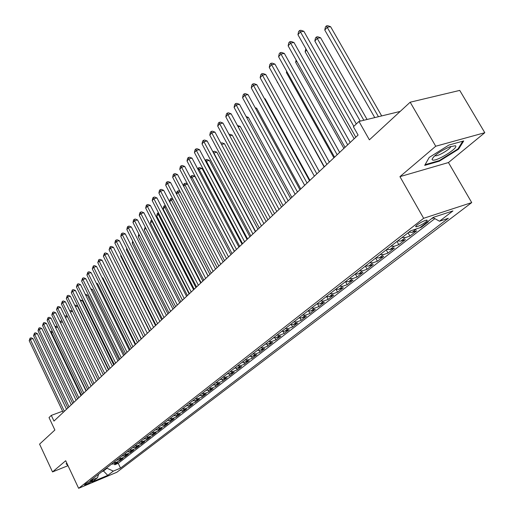 <?xml version="1.0" encoding="UTF-8"?>
<svg xmlns="http://www.w3.org/2000/svg" width="514" height="514" viewBox="0 0 514 514"><rect width="100%" height="100%" fill="white"/><g stroke="black" fill="none" stroke-linecap="round" stroke-linejoin="round"><path stroke-width="0.77" d="M417.175 224.875C415.518 226.224 415.248 226.86 416.379 226.783C419.083 226.121 422.187 224.554 425.676 222.067C427.372 220.705 427.648 220.063 426.498 220.14C423.761 220.814 420.658 222.395 417.175 224.875M484.798 132.702L459.734 90.406L410.178 102.209L435.731 146.233L399.937 176.649L423.639 218.302L471.724 202.587L448.452 162.546L484.798 132.702L435.731 146.233M423.639 218.302L78.629 488.3L116.851 472.25L471.724 202.587M78.629 488.3L65.689 460.73L52.518 471.929L68.009 465.671M52.518 471.929L39.572 444.135L54.876 430.019L49.023 417.574L51.304 415.396L53.97 421.069L358.091 135.053L353.401 126.759L358.958 121.445L369.386 139.84L410.178 102.209M111.525 464.123L114.089 463.924L117.86 462.362L114.789 464.74L114.346 463.814M113.575 462.523L116.151 462.324L119.929 460.762L119.473 459.818M119.929 460.762L123.052 458.34L119.261 459.901L116.678 460.101M121.921 456.014L124.523 455.815L128.333 454.247L125.153 456.708L124.69 455.745M127.26 451.851L129.875 451.658L133.704 450.084L130.472 452.59L129.997 451.607M132.689 447.617L135.317 447.424L139.172 445.85L135.882 448.401L135.394 447.398M138.215 443.306L140.862 443.119L144.73 441.539L141.382 444.135L140.887 443.113M143.836 438.917L146.503 438.738L150.39 437.157L146.985 439.798L146.477 438.75M149.561 434.452L152.24 434.279L156.153 432.692L152.684 435.377L152.163 434.311M155.389 429.91L158.087 429.736L162.019 428.149L158.485 430.88L157.952 429.788M161.325 425.284L164.037 425.11L167.994 423.517L164.396 426.305L163.844 425.187M167.365 420.568L170.095 420.401L174.073 418.807L170.41 421.647L169.845 420.497M173.52 415.768L176.27 415.608L180.266 414.008L176.54 416.899L175.955 415.717M179.791 410.872L182.56 410.718L186.582 409.118L182.778 412.061L182.174 410.853M186.184 405.887L188.966 405.739L193.007 404.132L189.139 407.133L188.516 405.887M192.699 400.811L195.5 400.663L199.56 399.057L195.616 402.115L194.973 400.83M199.336 395.632L202.156 395.491L206.242 393.885L202.22 397.001L201.552 395.677M206.108 390.351L208.941 390.216L213.047 388.61L208.947 391.784L208.26 390.422M213.008 384.967L215.861 384.845L219.992 383.232L215.809 386.47L215.096 385.057M220.05 379.473L222.922 379.358L227.072 377.745L222.806 381.047L222.061 379.589M227.227 373.877L230.118 373.762L234.294 372.149L229.944 375.522L229.167 374.006M234.557 368.159L237.468 368.056L241.664 366.443L237.224 369.881L236.414 368.307M242.03 362.325L244.966 362.229L249.181 360.616L244.651 364.124L243.809 362.492M249.663 356.375L252.612 356.286L256.852 354.673L252.233 358.252L251.352 356.555M257.456 350.297L260.425 350.214L264.684 348.601L259.968 352.257L259.05 350.49M265.417 344.091L268.404 344.014L272.683 342.401L267.865 346.134L266.901 344.29M273.544 337.749L276.551 337.685L280.856 336.072L275.934 339.889L274.919 337.955M281.845 331.273L284.872 331.222L289.202 329.609L284.171 333.502L283.105 331.479M290.333 324.655L293.378 324.61L297.728 322.998L292.588 326.981L291.464 324.861M299.007 317.89L302.071 317.858L306.44 316.251L301.191 320.318L300.003 318.089M307.873 310.976L310.957 310.951L315.352 309.344L309.981 313.508L308.728 311.156M316.939 303.902L320.049 303.89L324.462 302.29L318.969 306.543L317.639 304.063M326.21 296.668L329.339 296.668L333.779 295.068L328.163 299.418L326.75 296.803M335.7 289.266L338.848 289.279L343.307 287.686L337.563 292.138L336.06 289.363M345.414 281.691L348.582 281.717L353.06 280.13L347.181 284.685L345.575 281.743M355.354 273.936L358.547 273.975L363.045 272.394L357.024 277.059L355.328 273.956M365.531 265.995L368.744 266.046L373.267 264.472L367.105 269.246L365.377 266.117M375.959 257.867L379.191 257.932L383.733 256.364L377.424 261.253L375.67 258.092M386.644 249.534L389.895 249.611L394.456 248.056L387.993 253.061L386.213 249.868M397.592 240.995L400.869 241.092L405.443 239.543L398.819 244.677L397.014 241.445M408.816 232.238L412.112 232.354L416.713 230.812L409.915 236.074L408.077 232.816M426.858 222.331L428.258 221.868L421.294 227.259L421.05 226.828M91.267 481.785L92.629 480.5C90.74 480.931 88.472 481.991 85.812 483.68L84.469 484.959C86.346 484.529 88.607 483.475 91.267 481.785L90.894 481.001M103.275 470.554L103.481 470.991L107.002 468.248L113.331 471.113L120.52 468.106L448.336 218.277L439.489 221.226L452.93 210.92L433.212 217.396L419.854 227.76L410.615 230.837L90.111 480.828L97.499 477.731L98.611 474.197M113.331 471.113L107.767 475.373L92.032 481.971L97.499 477.731M114.789 464.74L118.22 463.32L434.857 218.63M431.554 218.681L433.456 217.84M421.294 227.259L419.893 227.728M409.915 236.074L405.328 237.622L402.044 237.519M398.819 244.677L394.251 246.232L390.987 246.142M387.993 253.061L383.444 254.629L380.199 254.558M377.424 261.253L372.894 262.821L369.675 262.77M367.105 269.246L362.595 270.827L359.395 270.782M357.024 277.059L352.54 278.639L349.359 278.614M347.181 284.685L342.716 286.272L339.561 286.259M337.563 292.138L333.117 293.732L329.982 293.725M328.163 299.418L323.736 301.018L320.62 301.031M318.969 306.543L314.568 308.143L311.471 308.162M309.981 313.508L305.605 315.114L302.528 315.14M301.191 320.318L296.835 321.925L293.777 321.97M292.588 326.981L288.251 328.594L285.219 328.645M284.171 333.502L279.86 335.115L276.84 335.179M275.934 339.889L271.643 341.502L268.642 341.572M267.865 346.134L263.598 347.753L260.617 347.83M259.968 352.257L255.721 353.87L252.759 353.96M252.233 358.252L248.005 359.864L245.069 359.961M244.651 364.124L240.449 365.737L237.526 365.839M237.224 369.881L233.041 371.493L230.143 371.603M229.944 375.522L225.781 377.135L222.903 377.25M222.806 381.047L218.668 382.66L215.809 382.782M215.809 386.47L211.697 388.083L208.851 388.211M208.947 391.784L204.855 393.396L202.028 393.531M202.22 397.001L198.147 398.607L195.339 398.748M195.616 402.115L191.568 403.721L188.773 403.869M189.139 407.133L185.111 408.739L182.335 408.893M182.778 412.061L178.769 413.661L176.019 413.821M176.54 416.899L172.55 418.492L169.813 418.659M170.41 421.647L166.446 423.24L163.728 423.407M164.396 426.305L160.452 427.899L157.747 428.066M158.485 430.88L154.566 432.473L151.881 432.647M152.684 435.377L148.784 436.964L146.111 437.144M146.985 439.798L143.104 441.378L140.45 441.558M141.382 444.135L137.527 445.715L134.886 445.901M135.882 448.401L132.04 449.975L129.419 450.168M130.472 452.59L126.65 454.158L124.047 454.357M125.153 456.708L121.355 458.276L118.766 458.475M106.796 467.811L107.002 468.248M400.194 111.422L358.958 121.445M62.592 411.213L51.304 415.396M101.856 471.666L103.481 470.991L107.767 475.373M118.22 463.32L120.52 468.106M432.961 218.219L432.711 217.788M439.489 221.226L432.981 217.576M66.916 463.345L66.081 463.84L67.745 465.112M399.937 176.649L448.452 162.546M448.953 145.032L429.196 157.451L424.699 165.386L439.341 161.171L458.597 149.144L463.712 140.932L448.953 145.032M66.82 463.981L67.411 465.247M458.218 148.495L458.597 149.144M439.046 160.664L439.341 161.171M66.499 409.285L32.96 338.597L30.287 339.458L64.34 411.316M29.202 340.698L30.082 338.141L30.287 339.458L29.202 340.698L63.164 412.421M30.082 338.141L31.155 337.801L32.96 338.597M81.405 395.266L51.419 332.642L51.027 333.072M52.82 332.192L51.419 332.642L51.188 331.35L52.261 331.029M50.648 332.282L51.188 331.35M67.604 464.817L66.473 463.609M432.531 160.008C436.341 161.942 459.863 147.242 455.282 145.745L449.474 146.92C439.714 151.431 433.893 155.575 432.023 159.346L432.531 160.008M434.818 155.697L435.711 155.819C439.412 155.748 451.163 148.45 450.797 146.426M462.754 141.202L457.955 148.925L439.29 160.593L425.104 164.666M71.247 404.82L37.355 333.605L34.669 334.466L69.075 406.863M33.571 335.726L34.464 333.143L34.669 334.466L33.571 335.726L67.887 407.981M34.464 333.143L35.537 332.802L37.355 333.605M76.078 400.277L41.833 328.53L39.128 329.39L73.894 402.327M38.01 330.669L38.91 328.067L39.128 329.39L38.01 330.669L72.686 403.471M38.91 328.067L39.989 327.72L41.833 328.53M80.994 395.658L46.382 323.37L43.664 324.225L78.803 397.714M42.527 325.529L43.439 322.895L43.664 324.225L42.527 325.529L77.569 398.877M43.439 322.895L44.525 322.554L46.382 323.37M85.992 390.955L51.008 318.121L48.277 318.976L83.788 393.024M47.115 320.299L48.04 317.639L48.277 318.976L47.115 320.299L82.536 394.206M48.04 317.639L49.138 317.299L51.008 318.121M86.223 390.736L55.705 327.9M57.619 327.11L55.923 327.656L55.685 326.358L57.195 326.223M55.229 326.898L55.685 326.358M91.119 386.13L60.466 322.631M62.515 321.944L60.504 322.586L60.26 321.282L61.314 320.948L62.226 321.346M59.971 321.603L60.26 321.282M67.495 316.695L65.355 317.369M64.809 316.238L65.972 315.789L67.347 316.386M64.912 316.123L65.015 316.663M69.763 310.841L70.701 310.546L72.564 311.349L70.347 312.043M91.074 386.175L55.718 312.775L52.968 313.636L88.864 388.25M51.792 314.979L52.724 312.294L52.968 313.636L51.792 314.979L87.592 389.451M52.724 312.294L53.829 311.953L55.718 312.775M108.46 369.823L77.396 306.016L75.43 306.633M74.838 305.419L75.519 305.207L77.396 306.016M96.253 381.304L60.511 307.34L57.741 308.201L94.036 383.393M56.546 309.563L57.491 306.858L57.741 308.201L56.546 309.563L92.732 384.613M57.491 306.858L58.596 306.511L60.511 307.34M113.716 364.882L82.311 300.594L80.602 301.127M80.011 299.906L82.311 300.594M101.521 376.351L65.387 301.814L62.605 302.669L99.292 378.445M61.378 304.057L62.342 301.32L62.605 302.669L61.378 304.057L97.968 379.692M62.342 301.32L63.453 300.979L65.387 301.814M119.062 359.858L87.316 295.075L85.87 295.518M85.273 294.297L87.316 295.075M106.886 371.301L70.347 296.186L67.546 297.034L104.644 373.408M66.306 298.454L67.276 295.685L67.546 297.034L66.306 298.454L103.301 374.674M67.276 295.685L68.394 295.344L70.347 296.186M124.497 354.737L92.404 289.466L91.241 289.819M90.715 288.746L92.404 289.466M112.348 366.167L75.397 290.455L72.583 291.303L110.099 368.281M71.311 292.749L72.301 289.954L72.583 291.303L71.311 292.749L108.724 369.572M72.301 289.954L73.425 289.613L75.397 290.455M130.036 349.533L97.583 283.747L96.716 284.011M96.317 283.214L97.583 283.747M117.912 360.937L80.537 284.621L77.704 285.469L115.65 363.064M76.413 286.94L77.415 284.113L77.704 285.469L76.413 286.94L114.249 364.375M77.415 284.113L78.546 283.773L80.537 284.621M135.67 344.232L102.851 277.933L102.286 278.106M102.035 277.592L102.851 277.933M123.572 355.611L85.774 278.684L82.921 279.532L121.304 357.744M81.61 281.023L82.619 278.17L82.921 279.532L81.61 281.023L119.878 359.08M82.619 278.17L83.756 277.83L85.774 278.684M141.414 338.835L107.972 272.092M107.856 271.867L108.216 272.015M129.342 350.182L91.1 272.638L88.235 273.48L127.067 352.328M86.898 275.003L87.92 272.118L88.235 273.48L86.898 275.003L125.615 353.69M87.92 272.118L89.07 271.777L91.1 272.638M135.221 344.656L96.529 266.477L93.651 267.319L132.933 346.809M92.289 268.867L93.323 265.95L93.651 267.319L92.289 268.867L131.456 348.196M93.323 265.95L94.48 265.616L96.529 266.477M115.2 262.044L149.497 331.228M115.04 262.217L115.117 261.877M141.215 339.022L102.061 260.2L99.163 261.041L138.915 341.18M97.776 262.622L98.829 259.666L99.163 261.041L97.776 262.622L137.411 342.594M98.829 259.666L99.986 259.332L102.061 260.2M121.079 255.529L120.668 255.991L155.524 325.561M120.668 255.991L120.861 255.085M147.319 333.278L107.702 253.807L104.785 254.642L145.012 335.449M103.365 256.255L104.432 253.267L104.785 254.642L103.365 256.255L143.477 336.888M104.432 253.267L105.601 252.939L107.702 253.807M127.08 248.892L126.393 249.65L161.666 319.785M126.393 249.65L126.707 248.159M153.545 327.424L113.446 247.292L110.51 248.121L151.225 329.602M109.064 249.765L110.15 246.746L110.51 248.121L109.064 249.765L149.664 331.074M110.15 246.746L111.32 246.418L113.446 247.292M133.197 242.12L132.226 243.186L167.924 313.9M132.226 243.186L132.676 241.092M159.893 321.456L119.299 240.648L116.344 241.477L157.567 323.64M114.873 243.148L115.387 240.77L115.971 240.096L116.344 241.477L114.873 243.148L155.967 325.144M115.971 240.096L117.153 239.768L119.299 240.648M139.429 235.219L138.176 236.607L174.304 307.899M138.176 236.607L138.851 234.069M166.363 315.365L125.268 233.876L122.293 234.699L164.03 317.562M120.796 236.408L121.31 234.005L121.908 233.324L122.293 234.699L120.796 236.408L162.398 319.091M121.908 233.324L123.097 232.99L125.268 233.876M182.457 300.234L145.77 228.197L144.235 229.899L180.812 301.782M144.235 229.899L145.205 227.015M172.967 309.158L131.353 226.976L128.365 227.792L170.622 311.362M126.836 229.533L127.35 227.104L127.96 226.411L128.365 227.792L126.836 229.533L168.958 312.923M127.96 226.411L129.155 226.083L131.353 226.976M189.12 293.963L151.977 221.328L150.416 223.057L187.443 295.544M152.401 221.213L151.977 221.328L151.739 219.921M150.416 223.057L150.923 220.667L151.546 219.973M179.701 302.823L137.559 219.934L134.552 220.744L177.349 305.04M132.991 222.523L133.512 220.076L134.135 219.362L134.552 220.744L132.991 222.523L175.653 306.633M134.135 219.362L135.336 219.035L137.559 219.934M195.918 287.57L158.306 214.319L156.712 216.086L194.202 289.183M159.141 214.094L158.306 214.319L157.862 212.969L158.473 212.802M156.712 216.086L157.226 213.676L157.862 212.969M186.576 296.36L143.888 212.751L140.862 213.561L184.211 298.583M139.275 215.372L139.802 212.899L140.431 212.173L140.862 213.561L139.275 215.372L182.483 300.208M140.431 212.173L141.646 211.852L143.888 212.751M202.85 281.049L164.763 207.174L163.137 208.973L201.102 282.694M166.022 206.84L164.763 207.174L164.3 205.818L165.347 205.542M163.137 208.973L163.651 206.538L164.3 205.818M193.592 289.761L150.351 205.427L147.306 206.223L191.214 291.997M145.68 208.074L146.214 205.581L146.863 204.835L147.306 206.223L145.68 208.074L189.448 293.655M146.863 204.835L148.077 204.521L150.351 205.427M209.924 274.399L171.348 199.888L169.691 201.726L208.144 276.076M173.051 199.438L171.348 199.888L170.866 198.532L172.511 198.404M169.691 201.726L170.205 199.265L170.866 198.532M200.749 283.028L156.943 197.948L153.879 198.745L198.365 285.27M152.221 200.627L152.754 198.108L153.416 197.35L153.879 198.745L152.221 200.627L196.566 286.966M153.416 197.35L154.643 197.035L156.943 197.948M217.146 267.608L178.062 192.454L176.559 194.119M180.234 191.889L178.062 192.454L177.568 191.092L178.756 190.784L179.894 191.227M176.456 193.919L176.893 191.844L177.568 191.092M208.061 276.153L163.67 190.315L160.586 191.105L205.671 278.402M158.897 193.026L159.436 190.482L160.111 189.711L160.586 191.105L158.897 193.026L203.827 280.13M160.111 189.711L161.345 189.396L163.67 190.315M224.515 260.675L184.918 184.867L183.652 186.267M187.578 184.185L184.918 184.867L184.41 183.504L185.605 183.202L187.437 183.916M183.402 185.779L183.716 184.269L184.41 183.504M215.527 269.13L170.539 182.521L167.435 183.305L213.124 271.386M165.707 185.271L166.253 182.701L166.941 181.911L167.435 183.305L165.707 185.271L211.248 273.152M166.941 181.911L168.181 181.603L170.539 182.521M234.352 251.423L194.922 176.36L191.915 177.124L190.9 178.242M232.039 253.601L191.915 177.124L191.388 175.762L192.589 175.46L194.922 176.36M190.488 177.458L191.388 175.762M223.153 261.954L177.548 174.567L174.432 175.345L220.744 264.222M172.665 177.349L173.212 174.754L173.918 173.95L174.432 175.345L172.665 177.349L218.823 266.027M173.918 173.95L175.165 173.642L177.548 174.567M242.043 244.189L202.079 168.463L199.053 169.215L198.301 170.05M239.723 246.379L199.053 169.215L198.507 167.853L199.715 167.558L202.079 168.463M197.729 168.952L198.507 167.853M230.947 254.629L184.712 166.44L181.571 167.211L228.531 256.904M179.772 169.26L180.324 166.639L181.044 165.816L181.571 167.211L179.772 169.26L226.565 258.748M181.044 165.816L182.297 165.508L184.712 166.44M249.9 236.806L209.384 160.4L206.345 161.145L205.87 161.679M247.568 238.997L206.345 161.145L205.78 159.783L206.994 159.488L209.384 160.4M205.202 160.426L205.78 159.783M238.914 247.138L192.03 158.139L188.869 158.903L236.485 249.418M187.032 160.991L187.584 158.344L188.323 157.509L188.869 158.903L187.032 160.991L234.48 251.307M188.323 157.509L189.582 157.207L192.03 158.139M257.925 229.257L216.85 152.17L213.599 153.114M255.587 231.461L213.792 152.902L213.207 151.54L214.428 151.251L216.85 152.17M247.054 239.479L199.503 149.658L196.329 150.409L244.619 241.773M194.446 152.549L195.012 149.876L195.757 149.015L196.329 150.409L194.446 152.549L242.569 243.7M195.757 149.015L197.029 148.719L199.503 149.658M266.123 221.547L224.477 143.759L221.547 144.447M220.834 143.117L222.022 142.834L224.477 143.759M255.374 231.653L207.148 140.99L203.949 141.729L252.933 233.947M202.028 143.92L202.593 141.215L203.364 140.341L203.949 141.729L202.028 143.92L250.838 235.92M203.364 140.341L204.643 140.046L207.148 140.99M274.502 213.67L232.264 135.163L229.758 135.747M229.038 134.405L229.784 134.238L232.264 135.163M263.888 223.648L214.961 132.13L211.742 132.863L261.44 225.948M209.776 135.098L210.348 132.361L211.132 131.468L211.742 132.863L209.776 135.098L259.294 227.965M211.132 131.468L212.417 131.179L214.961 132.13M283.066 205.613L240.224 126.38L238.168 126.849M237.442 125.512L240.224 126.38M272.6 215.456L222.947 123.064L219.709 123.79L270.146 217.769M217.698 126.078L218.277 123.315L219.08 122.396L219.709 123.79L217.698 126.078L267.948 219.831M219.08 122.396L220.371 122.107L222.947 123.064M291.823 197.376L248.358 117.404L246.778 117.757M246.142 116.588L248.358 117.404M281.511 207.078L231.114 113.8L227.856 114.506L279.044 209.391M225.807 116.845L226.385 114.057L227.207 113.119L227.856 114.506L225.807 116.845L276.802 211.505M227.207 113.119L228.505 112.836L231.114 113.8M300.786 188.946L256.679 108.229L255.593 108.467M255.156 107.677L256.679 108.229M290.628 198.5L239.473 104.316L236.196 105.017L288.161 200.82M234.095 107.407L234.68 104.586L235.521 103.629L236.196 105.017L234.095 107.407L285.861 202.985M235.521 103.629L236.832 103.353L239.473 104.316M309.948 180.33L265.185 98.842L264.626 98.964M264.402 98.559L265.185 98.842M299.97 189.717L248.024 94.615L244.728 95.302L297.49 192.043M242.576 97.75L243.167 94.897L244.028 93.914L244.728 95.302L242.576 97.75L295.139 194.26M244.028 93.914L245.345 93.644L248.024 94.615M316.842 173.848L262.41 75.172L265.744 74.517L319.329 171.509L273.885 89.243M309.531 180.722L256.782 84.681L253.466 85.356L307.051 183.055M251.262 87.862L251.86 84.977L252.74 83.975L253.466 85.356L251.262 87.862L304.641 185.323M252.74 83.975L254.064 83.705L256.782 84.681M277.547 82.33L324.128 166.992M277.348 82.548L277.431 82.124M260.155 77.742L260.752 74.826L261.658 73.791L262.41 75.172L260.155 77.742L314.369 176.173M261.658 73.791L262.988 73.534L265.744 74.517M287.005 71.857L286.388 72.538L333.894 157.811M286.388 72.538L286.658 71.228M329.365 162.071L274.926 64.102L271.572 64.738L326.872 164.416M269.259 67.373L269.863 64.423L270.788 63.37L271.572 64.738L269.259 67.373L324.34 166.793M270.788 63.37L272.131 63.113L274.926 64.102M296.7 61.127L295.646 62.297L343.898 148.398M295.646 62.297L296.103 60.054M339.651 152.395L284.332 53.43L280.952 54.054L337.158 154.74M278.588 56.752L279.198 53.771L280.143 52.685L280.952 54.054L278.588 56.752L334.563 157.181M280.143 52.685L281.492 52.441L284.332 53.43M306.64 50.121L305.123 51.798L354.146 138.761M305.123 51.798L305.849 48.727M350.201 142.474L293.969 42.495L290.571 43.105L347.702 144.826M288.148 45.868L288.765 42.848L289.735 41.743L290.571 43.105L288.148 45.868L345.042 147.325M289.735 41.743L291.091 41.499L293.969 42.495M367.067 119.473L320.569 37.74L317.299 38.325L314.831 41.056L360.256 121.131M363.841 120.257L316.418 37.002L317.729 36.764L320.569 37.74M314.831 41.056L315.435 38.094L316.418 37.002M356.311 123.977L303.845 31.29L300.433 31.881L353.825 126.348M297.947 34.714L298.57 31.656L299.559 30.525L300.433 31.881L297.947 34.714L355.791 137.219M299.559 30.525L300.928 30.287L303.845 31.29M381.684 115.92L330.598 26.683L327.302 27.248L324.777 30.043L374.757 117.603M378.452 116.704L326.396 25.925L327.714 25.7L330.598 26.683M324.777 30.043L325.388 27.043L326.396 25.925M116.151 462.324L114.089 463.924M416.648 228.826L412.112 232.354M405.328 237.622L400.869 241.092M394.251 246.232L389.895 249.611M383.444 254.629L379.191 257.932M372.894 262.821L368.744 266.046M362.595 270.827L358.547 273.975M352.54 278.639L348.582 281.717M342.716 286.272L338.848 289.279M333.117 293.732L329.339 296.668M323.736 301.018L320.049 303.89M314.568 308.143L310.957 310.951M305.605 315.114L302.071 317.858M296.835 321.925L293.378 324.61M288.251 328.594L284.872 331.222M279.86 335.115L276.551 337.685M271.643 341.502L268.404 344.014M263.598 347.753L260.425 350.214M255.721 353.87L252.612 356.286M248.005 359.864L244.966 362.229M240.449 365.737L237.468 368.056M233.041 371.493L230.118 373.762M225.781 377.135L222.922 379.358M218.668 382.66L215.861 384.845M211.697 388.083L208.941 390.216M204.855 393.396L202.156 395.491M198.147 398.607L195.5 400.663M191.568 403.721L188.966 405.739M185.111 408.739L182.56 410.718M178.769 413.661L176.27 415.608M172.55 418.492L170.095 420.401M166.446 423.24L164.037 425.11M160.452 427.899L158.087 429.736M154.566 432.473L152.24 434.279M148.784 436.964L146.503 438.738M143.104 441.378L140.862 443.119M137.527 445.715L135.317 447.424M132.04 449.975L129.875 451.658M126.65 454.158L124.523 455.815M121.355 458.276L119.261 459.901M92.173 480.558L92.353 480.943M415.942 226.019L416.379 226.783M435.371 155.228L435.711 155.819M433.598 156.847L432.023 159.346"/></g></svg>
